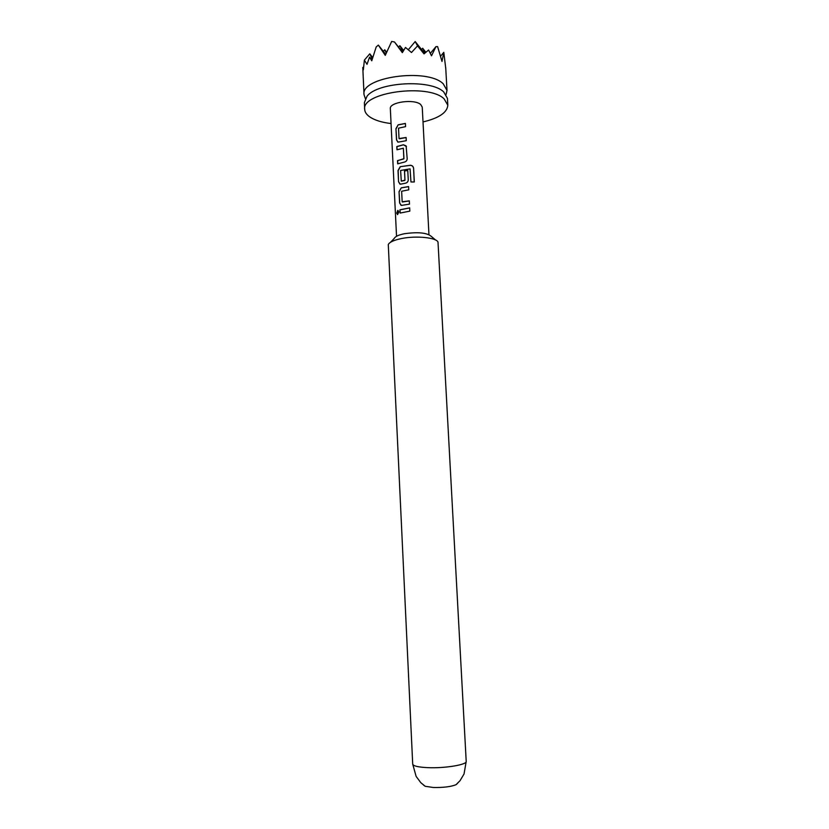 <?xml version="1.0" encoding="UTF-8"?>
<svg xmlns="http://www.w3.org/2000/svg" width="829" height="829" viewBox="0 0 829 829"><rect width="100%" height="100%" fill="white"/><g stroke="black" fill="none" stroke-linecap="round" stroke-linejoin="round"><path stroke-width="1.24" d="M398.075 210.421L396.946 213.136L397.526 214.618M398.832 211.913L397.785 210.39L396.739 213.115L397.568 214.607L398.832 211.913M365.351 98.589L364.014 94.62C360.449 77.097 427.267 67.646 443.225 83.791L446.997 90.413L446.064 94.506M364.014 94.62L362.791 67.45L363.351 69.895L364.377 60.134L367.019 64.33L369.568 57.108L371.755 60.807L376.19 46.973L378.325 45.087L385.267 55.356L391.671 41.45L394.49 41.989L402.345 52.641L405.505 47.45L411.485 52.507L417.557 45.885L424.023 53.875L428.593 50.009L431.515 55.823L435.95 46.631L437.598 46.6L441.992 61.46L443.795 52.331L445.774 68.61M423.018 121.936C438.955 118.132 447.225 112.557 447.826 105.21L447.442 98.402L443.681 91.884C430.738 79.024 377.599 82.04 367.029 96.226L364.377 102.609L364.687 109.418C364.853 112.143 366.522 114.62 369.682 116.858C374.656 120.215 381.775 122.443 391.06 123.552M447.826 105.21L444.064 98.786C428.096 83.138 361.133 92.423 364.687 109.418M390.428 242.337L394.366 238.286C395.36 236.4 398.749 234.866 404.521 233.705C418.117 231.84 427.049 232.742 431.318 236.41L435.65 240.047M412.707 764.11C413.194 766.017 418.282 767.198 427.971 767.654C445.007 768.41 467.224 764.701 466.209 761.405L438.002 242.027C436.189 237.591 416.448 235.571 401.91 238.472C394.117 240.027 389.568 242.058 388.283 244.545L412.707 764.11L416.127 776.4L420.821 782.711L425.225 786.296L433.308 787.488C443.183 787.685 450.748 786.773 455.991 784.731L457.525 783.405M428.956 234.638L422.23 107.055L420.645 104.475C414.22 98.63 389.122 102.154 390.335 108.672L396.531 236.275M395.951 128.682L396.5 139.904L398.127 142.142L406.272 140.702L406.117 137.479L399.039 138.567L398.521 128.174L405.568 126.64L405.402 123.428L398.169 124.816L395.951 128.682L396.656 139.956L397.796 142.07M403.682 158.94L397.516 160.619L397.682 163.852L404.262 162.111C406.106 161.676 407.08 160.536 407.184 158.712L406.127 145.914L403.391 144.754L396.822 146.546L396.987 149.769L403.36 148.225L403.878 158.691L397.671 160.671L397.827 163.79M414.303 181.976L413.598 168.308C413.329 166.432 412.241 165.417 410.334 165.251L400.241 166.702L398.003 170.536L398.562 181.883L400.345 184.214L405.319 183.24C407.174 182.815 408.148 181.675 408.251 179.831L407.775 170.505L404.49 170.909L404.956 180.152L401.267 181.126L400.614 170.463L410.065 168.867L410.956 181.965L414.303 181.976M399.039 191.634L399.609 203.043L401.454 205.416L409.474 204.131L409.308 200.856L402.169 201.799L401.64 191.25L408.759 189.841L408.593 186.577L401.288 187.82L399.039 191.634L399.765 203.084L401.06 205.354M409.661 207.851L399.941 209.799L400.096 213.063L409.827 211.136L409.661 207.851M423.567 785.125L425.225 786.296M372.273 59.066L369.786 53.823L372.739 57.502M386.656 52.186L384.739 49.792L386.304 52.963M385.713 54.32L378.325 45.087M384.739 49.792L383.371 51.388M443.795 52.331L440.582 56.206M435.95 46.631L430.324 53.398M425.173 52.807L422.655 48.227L425.826 52.217M422.655 48.227L421.557 49.543M417.557 45.885L415.205 41.554L424.583 53.336M415.205 41.554L408.355 49.688M398.625 47.17L399.868 45.699L403.661 50.445M362.791 67.45L363.465 68.289M402.946 51.616L399.868 45.699M394.49 41.989L402.614 52.175M369.568 57.108L371.962 60.102M369.786 53.823L364.377 60.134M399.941 209.799L400.252 213.012M409.671 207.924L400.096 209.841M401.288 187.82L399.195 191.675M408.593 186.649L401.412 187.872M402.366 201.975L409.319 200.929M414.241 181.976L413.598 168.308M413.547 168.38C413.277 166.505 412.2 165.489 410.324 165.334L400.241 166.702M400.366 166.764L398.158 170.587L398.562 181.883M398.718 181.924L399.961 184.142M407.785 170.577L404.49 170.909M404.562 170.971L404.956 180.152M404.821 180.473L401.329 181.136M403.36 148.225L403.951 158.753M396.822 146.546L397.132 149.707M406.438 146.526L403.464 144.826L396.977 146.598M398.169 124.816L396.107 128.733M405.412 123.511L398.293 124.878M406.117 137.562L399.35 138.785M445.722 67.615L446.997 90.413M466.209 761.405L464.043 773.975L460.012 780.721L455.991 784.731"/></g></svg>
